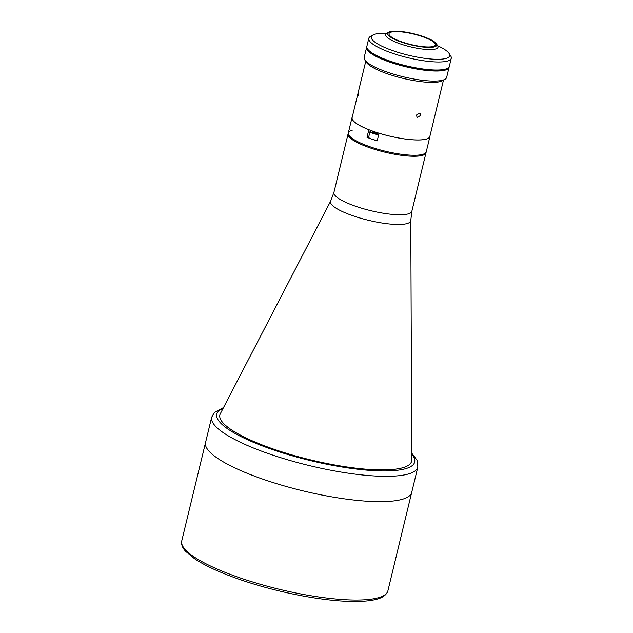 <?xml version="1.0" encoding="UTF-8"?>
<svg xmlns="http://www.w3.org/2000/svg" width="633" height="633" viewBox="0 0 633 633"><rect width="100%" height="100%" fill="white"/><g stroke="black" fill="none" stroke-linecap="round" stroke-linejoin="round"><path stroke-width="0.95" d="M369.83 147.782A40.085 9.091 13.6 0 0 426.009 152.767A40.085 9.091 -166.4 0 1 422.061 155.473A40.085 9.091 -166.4 0 1 377.165 150.116A40.085 9.091 -166.4 0 1 348.079 133.911A40.085 9.091 13.6 0 0 369.83 147.782M410.785 220.363A41.256 9.353 13.6 0 1 352.913 215.758A41.256 9.353 13.6 0 1 330.719 200.993L220.308 413.745A98.629 22.369 13.6 0 0 219.865 414.924A98.629 22.369 13.6 0 0 273.377 449.042A98.629 22.369 13.6 0 0 411.592 461.307A98.629 22.369 13.6 0 0 411.735 460.056L410.785 220.363L411.854 211.264L426.246 151.762A40.085 9.091 -166.4 0 1 422.306 154.468A40.085 9.091 -166.4 0 1 377.41 149.111A40.085 9.091 -166.4 0 1 348.324 132.906A40.085 9.091 -166.4 0 1 352.264 130.2M263.083 479.244A106.051 24.054 13.6 0 0 411.703 492.427A106.051 24.054 -166.4 0 1 401.275 499.587A106.051 24.054 -166.4 0 1 282.5 485.416A106.051 24.054 -166.4 0 1 205.543 442.546A106.051 24.054 13.6 0 0 263.083 479.244M428.137 143.913A40.085 9.091 -166.4 0 1 428.098 144.126A40.085 9.091 -166.4 0 1 428.035 144.34L429.878 136.712A40.085 9.091 -166.4 0 1 426.001 139.205A40.085 9.091 -166.4 0 1 379.04 133.239L379.088 133.223M368.723 136.894L367.005 137.337L368.849 129.702A40.085 9.091 -166.4 0 1 352.011 117.643A40.085 9.091 -166.4 0 1 352.272 117.026M370.661 130.873L370.772 130.414M379.04 133.239L377.197 140.866A40.085 9.091 -166.4 0 1 373.399 139.656M370.463 138.635A40.085 9.091 -166.4 0 1 367.005 137.337M390.165 31.65A25.241 5.721 13.6 0 0 388.67 32.22A25.241 5.721 13.6 0 0 403.253 42.712A25.241 5.721 13.6 0 0 434.262 46.929A25.241 5.721 13.6 0 0 436.382 43.764A25.241 5.721 13.6 0 0 415.604 34.237A25.241 5.721 13.6 0 0 390.165 31.65M388.67 32.22L386.7 33.351A26.934 6.108 13.6 0 0 385.639 34.562A26.934 6.108 13.6 0 0 405.191 45.449A26.934 6.108 13.6 0 0 435.362 49.05A26.934 6.108 13.6 0 0 438.004 47.23A26.934 6.108 13.6 0 0 437.625 45.671L436.382 43.764M433.059 46.51A23.864 5.412 13.6 0 0 435.409 44.903A23.864 5.412 13.6 0 0 418.089 35.258A23.864 5.412 13.6 0 0 391.368 32.069A23.864 5.412 13.6 0 0 389.018 33.676A23.864 5.412 13.6 0 0 406.339 43.321A23.864 5.412 13.6 0 0 433.059 46.51M391.186 61.892A23.864 5.412 13.6 0 0 392.523 62.461M366.792 46.897A42.419 9.622 13.6 0 0 366.61 47.388L364.181 57.421A42.419 9.622 13.6 0 0 364.79 59.874A42.419 9.622 13.6 0 0 399.724 75.889A42.419 9.622 13.6 0 0 442.475 80.241A42.419 9.622 13.6 0 0 444.983 79.275A42.419 9.622 13.6 0 0 446.645 77.376L449.074 67.335A42.419 9.622 13.6 0 0 449.137 66.821M366.61 47.388A42.419 9.622 13.6 0 0 397.389 64.534A42.419 9.622 13.6 0 0 444.904 70.2A42.419 9.622 13.6 0 0 449.074 67.335M364.79 59.874L366.333 62.263A40.298 9.139 13.6 0 0 399.518 77.471A40.298 9.139 13.6 0 0 440.133 81.602A40.298 9.139 13.6 0 0 442.522 80.692L444.983 79.275M388.092 60.808A6.045 1.369 13.6 0 0 393.884 62.77M448.615 67.525A42.205 9.574 -166.4 0 1 444.864 69.535A42.205 9.574 -166.4 0 1 399.494 64.439A42.205 9.574 -166.4 0 1 366.934 47.76M449.106 53.465L450.656 55.846A42.419 9.622 -166.4 0 1 451.258 58.299A42.419 9.622 -166.4 0 1 447.088 61.164A42.419 9.622 -166.4 0 1 399.581 55.498A42.419 9.622 -166.4 0 1 368.794 38.352A42.419 9.622 -166.4 0 1 370.455 36.445L372.924 35.029A40.298 9.139 13.6 0 0 396.203 51.787A40.298 9.139 13.6 0 0 445.719 58.513A40.298 9.139 13.6 0 0 449.106 53.465A40.298 9.139 13.6 0 0 437.672 45.758M368.794 38.352L366.855 46.383A42.419 9.622 13.6 0 0 397.635 63.529A42.419 9.622 13.6 0 0 445.141 69.195A42.419 9.622 13.6 0 0 449.319 66.33L451.258 58.299M386.613 33.399A40.298 9.139 13.6 0 0 375.306 34.119A40.298 9.139 13.6 0 0 372.924 35.029M420.668 115.388L417.218 117.556L416.379 115.095L419.901 112.983L420.668 115.388M443.464 80.154L429.839 136.475A39.982 9.068 -166.4 0 1 425.906 139.173A39.982 9.068 -166.4 0 1 381.129 133.832A39.982 9.068 -166.4 0 1 352.114 117.675L365.739 61.346M358.325 94.99C357.336 97.767 357.226 97.332 357.985 93.676C358.792 90.851 358.903 91.294 358.325 94.99L357.526 96.904M357.985 93.676L358.626 91.722M411.585 461.322L411.592 461.307A98.629 22.369 -166.4 0 1 401.884 467.985A98.629 22.369 -166.4 0 1 291.409 454.803A98.629 22.369 -166.4 0 1 219.865 414.931L219.865 414.924M378.7 134.639A5.832 1.321 -166.4 0 1 375.345 134.069A5.832 1.321 -166.4 0 1 370.044 131.427L368.659 137.155A5.832 1.321 13.6 0 0 373.961 139.798A5.832 1.321 13.6 0 0 377.315 140.36M378.589 133.072L377.141 133.468L374.095 132.716L372.742 131.759L374.048 131.585M428.098 144.126L426.246 151.762A40.085 9.091 -166.4 0 1 422.306 154.468A40.085 9.091 -166.4 0 1 377.41 149.111A40.085 9.091 -166.4 0 1 348.324 132.906L333.923 192.408A40.085 9.091 13.6 0 0 355.675 206.279A40.085 9.091 13.6 0 0 411.854 211.264M239.282 577.628A106.051 24.054 13.6 0 0 387.902 590.811L417.835 467.083A106.051 24.054 -166.4 0 1 407.399 474.244A106.051 24.054 -166.4 0 1 288.632 460.08A106.051 24.054 -166.4 0 1 211.675 417.21L181.742 540.938A106.051 24.054 13.6 0 0 239.282 577.628M411.711 454.193A101.81 23.089 -166.4 0 1 404.669 468.942A101.81 23.089 -166.4 0 1 276.32 450.878A101.81 23.089 -166.4 0 1 223.006 408.538M371.642 130.738A5.515 1.25 13.6 0 0 370.859 131.886A5.515 1.25 13.6 0 0 375.44 133.705A5.515 1.25 13.6 0 0 378.795 134.251M330.719 200.993L333.923 192.408M387.902 590.811C385.378 598.05 376.287 599.76 368.256 600.796C361.198 601.611 352.676 601.714 342.69 601.097C313.026 599.38 271.984 590.739 239.503 579.401C220.055 572.628 205.037 565.72 194.466 558.67L185.659 551.351C182.407 547.933 181.093 544.459 181.742 540.938M352.011 117.643L348.324 132.906M417.835 467.083L417.139 460.365L411.711 453.093M223.512 407.565L214.389 412.447L211.675 417.21M371.595 130.714L370.044 131.427"/></g></svg>
